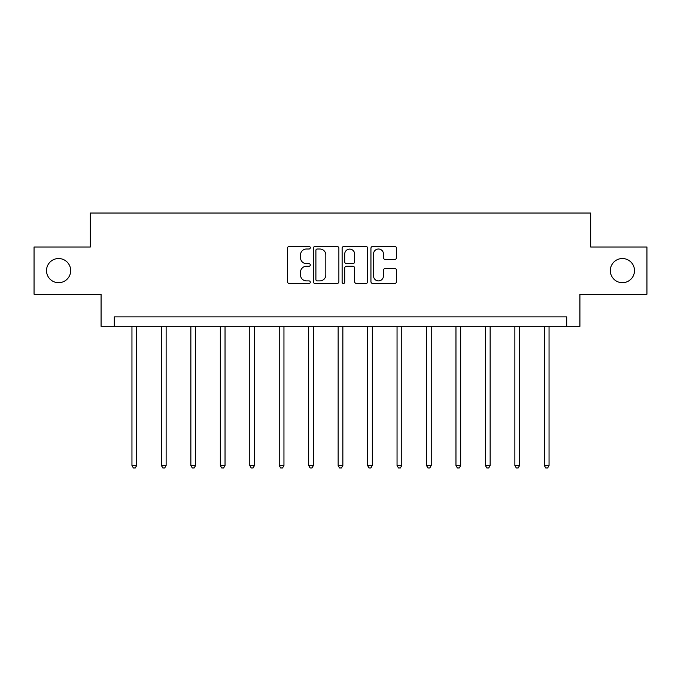 <?xml version="1.0" encoding="UTF-8"?>
<svg xmlns="http://www.w3.org/2000/svg" width="681" height="681" viewBox="0 0 681 681"><rect width="100%" height="100%" fill="white"/><g stroke="black" fill="none" stroke-linecap="round" stroke-linejoin="round"><path stroke-width="1.02" d="M310.289 247.722A1.294 1.294 0 0 0 308.995 246.42L289.297 246.42A1.856 1.856 0 0 0 287.45 248.276L287.45 281.636A1.856 1.856 0 0 0 289.297 283.492L308.995 283.492A1.294 1.294 0 0 0 310.289 282.189A1.294 1.294 0 0 0 308.995 280.895L306.441 280.895A5.933 5.933 0 0 1 300.517 274.962L300.517 272.179A5.933 5.933 0 0 1 306.441 266.254L308.995 266.254A1.294 1.294 0 0 0 310.289 264.952A1.294 1.294 0 0 0 308.995 263.658L306.441 263.658A5.933 5.933 0 0 1 300.517 257.724L300.517 254.949A5.933 5.933 0 0 1 306.441 249.016L308.995 249.016A1.294 1.294 0 0 0 310.289 247.722M610.321 270.621A12.088 12.088 0 0 0 622.4 282.7A12.088 12.088 0 0 0 634.488 270.621A12.088 12.088 0 0 0 622.4 258.533A12.088 12.088 0 0 0 610.321 270.621M46.512 270.621A12.088 12.088 0 0 0 58.6 282.7A12.088 12.088 0 0 0 70.679 270.621A12.088 12.088 0 0 0 58.6 258.533A12.088 12.088 0 0 0 46.512 270.621M394.665 259.487A1.856 1.856 0 0 0 396.521 257.631L396.521 248.276A1.856 1.856 0 0 0 394.665 246.42L372.796 246.42A1.856 1.856 0 0 0 370.941 248.276L370.941 281.636A1.856 1.856 0 0 0 372.796 283.492L394.665 283.492A1.856 1.856 0 0 0 396.521 281.636L396.521 270.331A1.856 1.856 0 0 0 394.665 268.476L385.301 268.476A1.856 1.856 0 0 0 383.454 270.331L383.454 275.933A4.954 4.954 0 0 1 378.491 280.895A4.954 4.954 0 0 1 373.537 275.933L373.537 253.97A4.954 4.954 0 0 1 378.491 249.016A4.954 4.954 0 0 1 383.454 253.97L383.454 257.631A1.856 1.856 0 0 0 385.301 259.487L394.665 259.487M566.703 326.318L579.923 326.318L579.923 294.218L646.95 294.218L646.95 247.016L590.682 247.016L590.682 213.034L90.318 213.034L90.318 247.016L34.05 247.016L34.05 294.218L101.077 294.218L101.077 326.318L566.703 326.318L566.703 316.878L114.297 316.878L114.297 326.318M338.874 248.276A1.856 1.856 0 0 0 337.027 246.42L315.158 246.42A1.856 1.856 0 0 0 313.303 248.276L313.303 281.636A1.856 1.856 0 0 0 315.158 283.492L337.027 283.492A1.856 1.856 0 0 0 338.874 281.636L338.874 248.276M343.973 246.42L365.842 246.42A1.856 1.856 0 0 1 367.697 248.276L367.697 281.636A1.856 1.856 0 0 1 365.842 283.492L356.486 283.492A1.856 1.856 0 0 1 354.631 281.636L354.631 268.101A1.856 1.856 0 0 0 352.775 266.254L346.569 266.254A1.856 1.856 0 0 0 344.714 268.101L344.714 282.189A1.294 1.294 0 0 1 343.42 283.492A1.294 1.294 0 0 1 342.126 282.189L342.126 248.276A1.856 1.856 0 0 1 343.973 246.42M317.193 249.016A1.294 1.294 0 0 0 315.899 250.31L315.899 279.593A1.294 1.294 0 0 0 317.193 280.895L319.883 280.895A5.933 5.933 0 0 0 325.816 274.962L325.816 254.949A5.933 5.933 0 0 0 319.883 249.016L317.193 249.016M354.631 254.064A4.954 4.954 0 0 0 349.676 249.11A4.954 4.954 0 0 0 344.714 254.064L344.714 261.802A1.856 1.856 0 0 0 346.569 263.658L352.775 263.658A1.856 1.856 0 0 0 354.631 261.802L354.631 254.064M131.952 326.318L131.952 465.515L136.668 465.515L136.668 326.318M136.668 465.515L135.255 467.966L133.365 467.966L131.952 465.515M161.406 326.318L161.406 465.515L166.13 465.515L166.13 326.318M166.13 465.515L164.708 467.966L162.827 467.966L161.406 465.515M190.859 326.318L190.859 465.515L195.583 465.515L195.583 326.318M195.583 465.515L194.17 467.966L192.28 467.966L190.859 465.515M220.321 326.318L220.321 465.515L225.036 465.515L225.036 326.318M225.036 465.515L223.623 467.966L221.734 467.966L220.321 465.515M249.774 326.318L249.774 465.515L254.49 465.515L254.49 326.318M254.49 465.515L253.077 467.966L251.187 467.966L249.774 465.515M279.227 326.318L279.227 465.515L283.951 465.515L283.951 326.318M283.951 465.515L282.53 467.966L280.649 467.966L279.227 465.515M308.68 326.318L308.68 465.515L313.405 465.515L313.405 326.318M313.405 465.515L311.992 467.966L310.102 467.966L308.68 465.515M338.142 326.318L338.142 465.515L342.858 465.515L342.858 326.318M342.858 465.515L341.445 467.966L339.555 467.966L338.142 465.515M367.595 326.318L367.595 465.515L372.32 465.515L372.32 326.318M372.32 465.515L370.898 467.966L369.008 467.966L367.595 465.515M397.049 326.318L397.049 465.515L401.773 465.515L401.773 326.318M401.773 465.515L400.351 467.966L398.47 467.966L397.049 465.515M426.51 326.318L426.51 465.515L431.226 465.515L431.226 326.318M431.226 465.515L429.813 467.966L427.923 467.966L426.51 465.515M455.964 326.318L455.964 465.515L460.679 465.515L460.679 326.318M460.679 465.515L459.266 467.966L457.377 467.966L455.964 465.515M485.417 326.318L485.417 465.515L490.141 465.515L490.141 326.318M490.141 465.515L488.72 467.966L486.83 467.966L485.417 465.515M514.87 326.318L514.87 465.515L519.594 465.515L519.594 326.318M519.594 465.515L518.173 467.966L516.292 467.966L514.87 465.515M544.332 326.318L544.332 465.515L549.048 465.515L549.048 326.318M549.048 465.515L547.635 467.966L545.745 467.966L544.332 465.515"/></g></svg>
